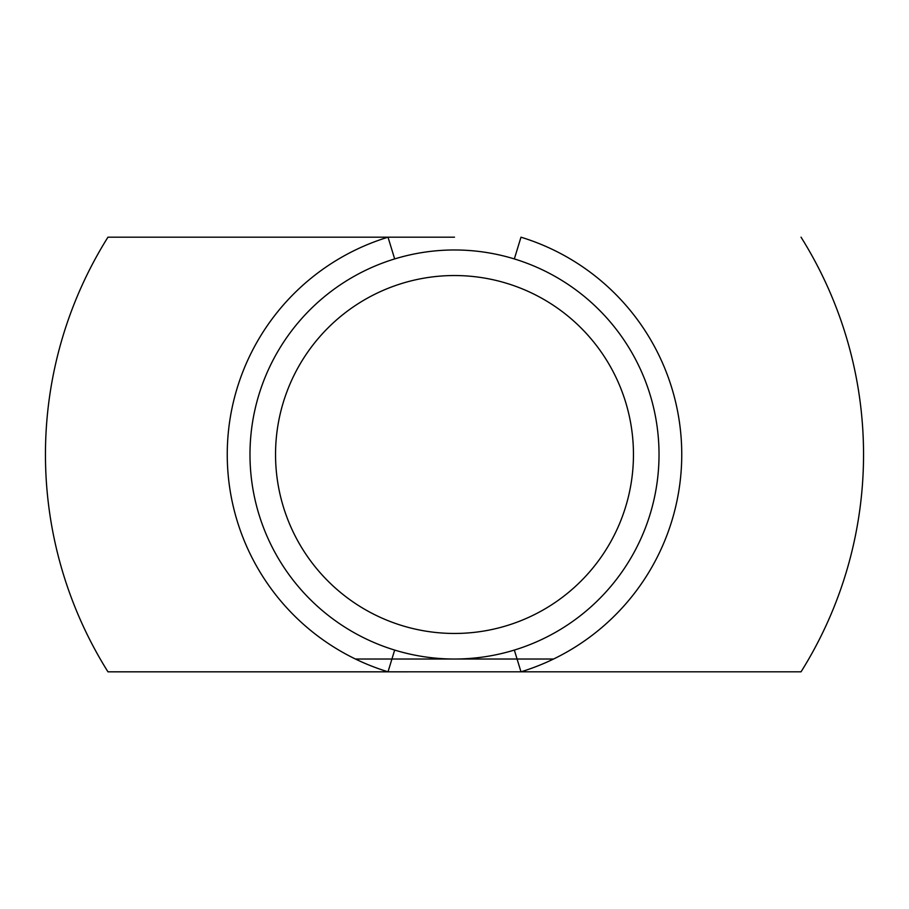 <?xml version="1.0" encoding="UTF-8"?>
<svg xmlns="http://www.w3.org/2000/svg" width="909" height="909" viewBox="0 0 909 909"><rect width="100%" height="100%" fill="white"/><g stroke="black" fill="none" stroke-linecap="round" stroke-linejoin="round"><path stroke-width="1.36" d="M553.558 659.025L355.442 659.025M454.5 237.192L107.944 237.192A409.05 409.05 0 0 0 107.966 671.831L801.056 671.808L107.944 671.808M394.665 650.071L388.018 671.808A227.25 227.25 0 0 1 388.018 237.192L107.944 237.192M514.335 258.929L520.982 237.192A227.25 227.25 0 0 1 520.982 671.808L514.335 650.071M633.459 454.5A178.959 178.959 0 0 0 365.02 299.516A178.959 178.959 0 0 0 365.02 609.484A178.959 178.959 0 0 0 633.459 454.5M659.025 454.5A204.525 204.525 0 0 1 352.238 631.619A204.525 204.525 0 0 1 352.238 277.381A204.525 204.525 0 0 1 659.025 454.5M388.018 237.192L394.665 258.917M801.034 671.831A409.05 409.05 0 0 0 801.034 237.169"/></g></svg>
